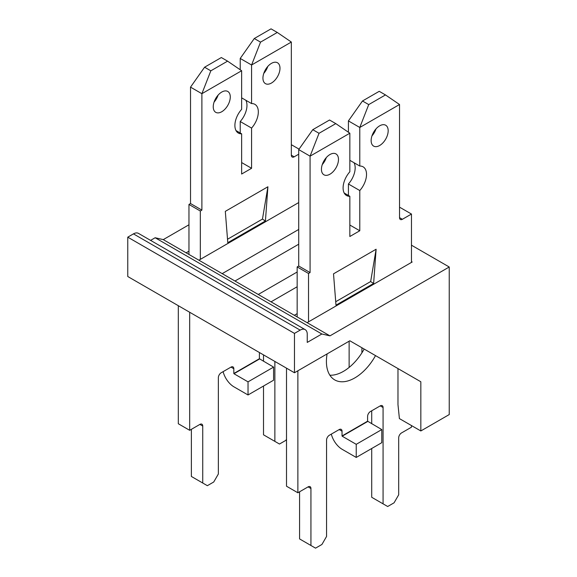 <?xml version="1.0" encoding="UTF-8"?>
<svg xmlns="http://www.w3.org/2000/svg" width="577" height="577" viewBox="0 0 577 577"><rect width="100%" height="100%" fill="white"/><g stroke="black" fill="none" stroke-linecap="round" stroke-linejoin="round"><path stroke-width="0.87" d="M298.72 202.563L198.899 260.198L186.126 252.82L188.96 251.175M349.128 367.419L349.128 341.195M298.72 244.208L234.969 281.021L222.188 273.642L298.72 229.451M188.96 224.785L163.262 239.621L155.148 237.746L321.851 333.989L307.245 342.421L307.245 334.22A10.04 5.799 120 0 0 305.161 329.626L138.466 233.382A10.04 5.799 120 0 0 133.446 233.88L127.762 237.161L127.762 276.513L294.465 372.756L349.842 340.783L364.159 349.049L361.909 347.751L361.909 352.828M297.162 286.755L271.031 301.843L258.258 294.465L297.162 272.005M163.262 239.621L186.126 252.82M198.899 260.198L222.188 273.642M234.969 281.021L258.258 294.465M271.031 301.843L294.32 315.287L297.162 313.65M411.466 261.59L412.173 262.001L307.101 322.666L329.965 335.864L321.851 333.989M411.466 245.196L449.238 267L329.965 335.864M420.835 430.961L399.399 418.585L397.979 404.643L397.979 368.573L420.835 381.772L420.835 430.961L449.238 414.567L449.238 267M349.842 340.783L420.835 381.772M307.101 322.666L294.32 315.287M155.148 237.746L150.583 240.378M305.161 329.626A10.04 5.799 120 0 0 300.141 330.123L294.465 333.405L294.465 372.756M127.762 237.161L294.465 333.405M375.519 355.605A40.159 23.188 -60 0 1 334.732 379.911A40.159 23.188 -60 0 1 327.109 353.903M379.659 125.829A12.045 6.953 -60 0 1 385.681 125.238A12.045 6.953 -60 0 1 385.681 139.144A12.045 6.953 -60 0 1 373.636 146.104A12.045 6.953 -60 0 1 371.79 136.446A12.045 6.953 -60 0 1 379.659 125.829M329.965 154.521A12.045 6.953 -60 0 1 335.987 153.929A12.045 6.953 -60 0 1 335.987 167.842A12.045 6.953 -60 0 1 323.935 174.795A12.045 6.953 -60 0 1 322.089 165.137A12.045 6.953 -60 0 1 329.965 154.521M308.096 486.873A4.017 2.315 -60 0 1 310.101 486.671A4.017 2.315 -60 0 1 310.938 488.51L308.096 486.873L297.869 492.772L297.869 370.787M339.189 429.569A4.017 2.315 -60 0 1 341.202 429.367A4.017 2.315 -60 0 1 342.031 431.207L339.189 429.569L329.395 435.224A4.017 2.315 -60 0 0 326.553 440.143L326.553 536.466L321.937 544.464L315.547 548.15L310.938 545.489L310.938 488.51M380.229 405.876A4.017 2.315 -60 0 1 382.234 405.674A4.017 2.315 -60 0 1 383.07 407.513L380.229 405.876L370.427 411.531A4.017 2.315 -60 0 0 367.592 416.45L367.592 421.203L342.031 435.96L342.031 431.207M411.466 425.552L411.466 427.189L401.527 432.93A4.017 2.315 -60 0 0 398.685 437.849L398.685 494.821L394.069 502.812L387.679 506.505L383.07 503.844L383.07 407.513M385.479 94.924L379.233 91.317L362.479 100.989L368.725 104.596L385.479 94.924L399.536 104.516L399.536 217.652A4.017 2.315 -60 0 0 400.373 219.491A4.017 2.315 -60 0 0 402.378 219.289L411.466 214.045L411.466 262.412M399.536 104.516L359.781 127.474L348.421 120.91L362.479 100.989M335.785 123.615L329.539 120.009L312.777 129.681L319.031 133.294L335.785 123.615L349.842 133.208L349.842 171.787A16.567 9.564 -60 0 0 346.525 195.516A16.567 9.564 -60 0 0 349.842 196.288L349.842 236.505L359.781 230.764L359.781 190.547A16.567 9.564 -60 0 0 363.092 166.818A16.567 9.564 -60 0 0 359.781 166.046L359.781 127.474L368.725 104.596M349.842 133.208L310.08 156.165L298.72 149.602L312.777 129.681M308.522 321.843L308.522 273.476L310.08 272.575L310.08 156.165L319.031 133.294M373.629 283.437L376.11 249.235L333.513 273.83L335.994 305.161L373.629 283.437A40.13 23.167 -120 0 1 370.658 281.547L376.11 249.235M326.293 157.6A12.045 6.953 -60 0 1 322.276 164.56M375.988 128.909A12.045 6.953 -60 0 1 371.97 135.869M364.159 349.049A40.159 23.188 -60 0 1 329.871 375.209M297.869 492.772L286.509 486.216L286.509 368.162M297.162 316.924L297.162 266.92L298.72 266.019L298.72 149.602M348.421 195.466L348.421 183.991A16.567 9.564 -60 0 0 354.062 162.743M348.421 132.241L348.421 120.91M399.536 207.814L400.106 207.482L411.466 214.045M383.07 503.844L371.711 497.28L371.711 448.502M371.711 423.749L371.711 410.795M310.938 545.489L299.578 538.925L299.578 491.792M367.592 421.203L381.786 429.569L356.233 444.326L342.175 436.205L367.729 421.448M331.306 434.12A16.264 9.391 60 0 0 342.175 449.324L356.233 457.438L381.786 442.682L381.786 429.569M356.233 457.438L356.233 444.326M349.842 196.288L344.202 193.028M359.781 166.046L349.842 160.312M308.522 273.476L297.162 266.92M310.08 272.575L298.72 266.019M359.781 230.764L349.842 225.03M359.781 190.547L348.421 183.991M335.72 301.713L370.658 281.547M271.464 63.362A12.045 6.953 -60 0 1 277.487 62.763A12.045 6.953 -60 0 1 277.487 76.676A12.045 6.953 -60 0 1 265.434 83.636A12.045 6.953 -60 0 1 263.588 73.979A12.045 6.953 -60 0 1 271.464 63.362M221.763 92.053A12.045 6.953 -60 0 1 227.785 91.462A12.045 6.953 -60 0 1 227.785 105.375A12.045 6.953 -60 0 1 215.74 112.327A12.045 6.953 -60 0 1 213.894 102.67A12.045 6.953 -60 0 1 221.763 92.053M199.894 424.405A4.017 2.315 -60 0 1 201.907 424.203A4.017 2.315 -60 0 1 202.736 426.042L199.894 424.405L189.674 430.305L189.674 312.251M230.995 367.102A4.017 2.315 -60 0 1 233 366.9A4.017 2.315 -60 0 1 233.829 368.739L230.995 367.102L221.193 372.756A4.017 2.315 -60 0 0 218.358 377.675L218.358 473.998L213.742 481.99L207.352 485.683L202.736 483.021L202.736 426.042M259.6 352.626A4.017 2.315 -60 0 0 259.39 353.982L259.39 358.735L233.829 373.492L233.829 368.739M286.509 439.241L285.875 440.345L279.484 444.038L274.868 441.376L274.868 361.44M277.285 32.456L271.031 28.85L254.277 38.522L260.53 42.128L277.285 32.456L291.342 42.049L291.342 155.184A4.017 2.315 -60 0 0 292.171 157.016A4.017 2.315 -60 0 0 294.176 156.821L298.72 154.196M291.342 42.049L251.579 65.006L240.22 58.443L254.277 38.522M227.583 61.148L221.337 57.541L204.583 67.213L210.829 70.82L227.583 61.148L241.64 70.74L241.64 109.32A16.567 9.564 -60 0 0 238.33 133.049A16.567 9.564 -60 0 0 241.64 133.821L241.64 174.038L251.579 168.296L251.579 128.08A16.567 9.564 -60 0 0 254.897 104.35A16.567 9.564 -60 0 0 251.579 103.579L251.579 65.006L260.53 42.128M241.64 70.74L201.885 93.698L190.525 87.134L204.583 67.213M200.32 259.376L200.32 211.009L201.885 210.107L201.885 93.698L210.829 70.82M265.427 220.969L267.908 186.768L225.311 211.362L227.792 242.693L265.427 220.969A40.13 23.167 -120 0 1 262.463 219.08L267.908 186.768M218.092 95.133A12.045 6.953 -60 0 1 214.074 102.093M267.793 66.442A12.045 6.953 -60 0 1 263.776 73.402M189.674 430.305L178.315 423.749L178.315 305.695M188.96 254.457L188.96 204.453L190.525 203.551L190.525 87.134M240.22 132.999L240.22 121.523A16.567 9.564 -60 0 0 245.86 100.275M240.22 69.774L240.22 58.443M291.342 145.346L291.904 145.015L299.052 149.14M274.868 441.376L263.509 434.813L263.509 386.035M263.509 361.281L263.509 354.884M202.736 483.021L191.376 476.458L191.376 429.324M259.39 358.735L273.592 367.102L248.031 381.851L233.973 373.737L259.535 358.981M223.111 371.653A16.264 9.391 60 0 0 233.973 386.857L248.031 394.971L273.592 380.214L273.592 367.102M248.031 394.971L248.031 381.851M241.64 133.821L236.007 130.561M251.579 103.579L241.64 97.845M200.32 211.009L188.96 204.453M201.885 210.107L190.525 203.551M251.579 168.296L241.64 162.563M251.579 128.08L240.22 121.523M227.526 239.246L262.463 219.08M133.446 233.88L300.141 330.123M402.378 219.289L399.536 217.652M294.176 156.821L291.342 155.184"/></g></svg>
